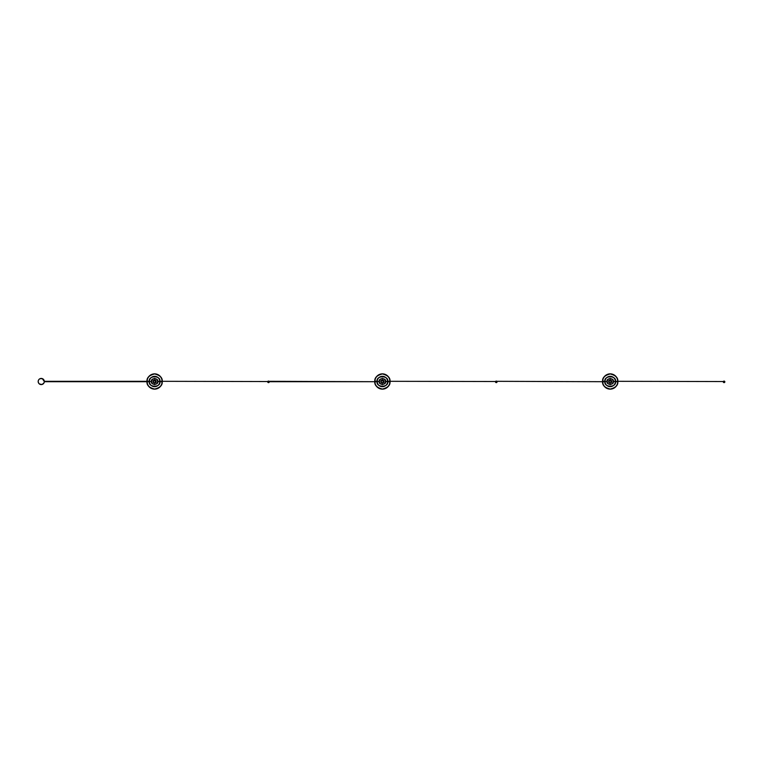 <?xml version="1.0" encoding="UTF-8"?>
<svg xmlns="http://www.w3.org/2000/svg" width="763" height="763" viewBox="0 0 763 763"><rect width="100%" height="100%" fill="white"/><g stroke="black" fill="none" stroke-linecap="round" stroke-linejoin="round"><path stroke-width="1.14" d="M154.717 380.117L156.1 381.5A1.488 1.488 0 0 1 154.603 382.988A1.488 1.488 0 0 1 153.115 381.5C154.107 379.726 155.108 379.726 156.1 381.5L156.205 381.5C155.137 379.602 154.069 379.602 153.01 381.5L154.603 379.898L156.205 381.5L154.603 383.102L153.01 381.5C154.069 383.398 155.137 383.398 156.205 381.5L156.1 381.5C155.108 383.274 154.107 383.274 153.115 381.5A1.488 1.488 0 0 1 154.603 380.012A1.488 1.488 0 0 1 156.1 381.5L155.995 381.5A1.392 1.392 0 0 0 154.717 380.117A1.383 1.383 0 0 1 155.986 381.5L155.995 381.5C155.07 383.293 154.145 383.293 153.22 381.5L153.22 381.5C154.145 383.15 155.07 383.15 155.995 381.5L155.986 381.5C155.07 383.14 154.145 383.14 153.22 381.5L153.22 381.5A1.383 1.383 0 0 1 154.488 380.127A1.392 1.392 0 0 0 153.22 381.5A1.392 1.392 0 0 1 154.488 380.117L153.315 380.995L153.63 382.482L155.013 382.826L155.986 381.634L155.538 380.47L154.717 380.127L154.565 380.842L154.488 380.184A1.326 1.326 0 0 1 154.717 380.184L155.366 381.5M153.22 381.5L154.488 380.117L154.717 380.737M149.176 380.966L149.424 381.653C147.822 387.661 161.394 387.661 159.791 381.653L157.731 381.5C158.847 385.21 150.368 385.21 151.484 381.5L149.443 381.5L151.484 381.5C150.368 377.79 158.847 377.79 157.731 381.5L162.157 381.195A7.554 7.554 0 0 0 154.603 373.946A7.554 7.554 0 0 0 147.059 381.195L149.424 381.347A5.188 5.188 0 0 1 154.603 376.312A5.188 5.188 0 0 1 159.791 381.347C161.394 375.339 147.822 375.339 149.424 381.347L147.059 381.805A7.554 7.554 0 0 0 154.603 389.054A7.554 7.554 0 0 0 162.157 381.805L159.791 381.653A5.188 5.188 0 0 1 154.603 386.688A5.188 5.188 0 0 1 149.424 381.653L146.982 381.901M160.03 382.044L160.039 380.975M149.157 381.5L149.176 382.034M160.058 381.51L162.233 381.071M146.982 381.042L147.688 378.257L149.376 375.94L151.789 374.404L154.603 373.86L157.426 374.404L159.839 375.94L161.527 378.257L162.233 381.099M162.242 381.815L161.527 384.743L159.839 387.06L157.426 388.596L154.603 389.14L151.789 388.596L149.376 387.06L147.688 384.743L146.982 381.958M162.233 381.166L162.157 381.195C162.405 377.685 159.887 375.262 154.603 373.946C149.329 375.262 146.811 377.685 147.059 381.195L146.992 381.195A7.64 7.64 0 0 1 154.603 373.86A7.64 7.64 0 0 1 162.242 381.195C162.481 377.647 159.944 375.196 154.603 373.86C149.271 375.196 146.725 377.647 146.973 381.195L149.443 381.5M146.973 381.815L146.973 381.805C146.725 385.363 149.271 387.804 154.603 389.14C159.944 387.804 162.481 385.363 162.242 381.805A7.64 7.64 0 0 1 154.603 389.14A7.64 7.64 0 0 1 146.973 381.805L147.059 381.805C146.811 385.325 149.329 387.738 154.603 389.054C159.887 387.738 162.405 385.325 162.157 381.805L159.772 381.5M147.135 381.147L149.472 381.195M148.032 381.195L147.125 381.195M149.472 381.805L147.125 381.815M147.125 381.805L148.032 381.805M161.174 381.805L159.744 381.805M151.484 381.5L152.4 383.713L154.603 384.628L156.816 383.713L157.731 381.5L156.816 379.287L154.603 378.372L152.4 379.287L151.484 381.5M153.373 382.521L153.992 382.978M155.623 382.74L156.081 382.11M155.843 380.489L155.223 380.022M153.592 380.26L153.125 380.89M161.031 381.805L160.278 381.805M159.744 381.195L160.278 381.195M149.414 381.309L44.321 381.309L149.414 381.309M44.34 381.767L44.33 381.815A0.582 0.525 -177.1 0 0 44.349 381.71L149.405 381.71L44.34 381.538A0.582 0.525 -177.1 0 0 44.33 381.471A0.582 0.525 2.9 0 1 44.34 381.529L44.34 381.51A0.582 0.525 2.9 0 1 44.359 381.624L44.359 381.624A0.582 0.525 -177.1 0 0 44.34 381.538L44.359 381.681A0.582 0.525 2.9 0 1 44.349 381.71L44.359 381.672A0.553 0.505 -177.1 0 1 44.33 381.758L44.264 381.948M159.267 381.309L268.109 381.548L159.267 381.309M267.966 381.319L269.015 381.309A0.773 0.773 154.6 0 0 267.937 381.309L268.042 381.252A0.773 0.773 -25.4 0 1 268.919 381.233L268.032 381.242L269.253 381.786L267.727 381.805L269.253 381.796L267.718 381.805A0.773 0.773 154.6 0 0 267.718 381.881L267.718 381.881A0.773 0.773 -25.4 0 1 267.718 381.805L267.727 381.71A0.773 0.773 154.6 0 0 267.708 381.862L268.49 382.635L269.253 381.862A0.773 0.773 154.6 0 0 269.253 381.796L269.253 381.796A0.773 0.773 -25.4 0 1 267.794 382.196A0.773 0.773 -25.4 0 1 267.718 381.881L267.708 381.862A0.773 0.773 154.6 0 0 267.784 382.196M267.765 381.567L267.842 382.292M269.11 381.424L267.927 381.319M269.005 381.309L377.695 381.71L267.737 381.7M267.718 381.805L268.032 381.242L269.244 381.786L267.718 381.805M269.253 381.786L268.919 381.233L269.253 381.786M268.042 381.262L268.919 381.233M38.16 381.424L38.617 383.083A3.071 3.071 0 0 0 39.418 383.97L38.617 383.083M38.207 381.138L38.617 379.926A3.071 3.071 0 0 0 38.226 381.004L38.188 381.357A3.071 3.071 0 0 1 41.412 378.438A3.071 3.071 0 0 1 44.321 381.662L43.892 383.093A3.071 3.071 0 0 0 44.302 381.881A0.582 0.525 -177.1 0 0 44.321 381.815M42.299 378.62L42.842 378.877A3.071 3.071 0 0 0 39.943 378.725L42.299 378.62L44.349 381.538M44.321 381.309L44.33 381.452A3.071 3.071 0 0 0 44.035 380.203L44.321 381.662A3.071 3.071 0 0 1 41.097 384.581A3.071 3.071 0 0 1 38.188 381.357L38.217 381.033M38.98 379.44L39.676 378.868A3.071 3.071 0 0 0 38.789 379.678L38.98 379.44M43.892 379.936A3.071 3.071 0 0 0 43.09 379.039L44.035 380.203M43.892 383.093L41.994 384.495L39.418 383.97M38.188 381.729L38.188 381.729A3.071 3.071 0 0 0 38.474 382.816M39.666 384.142A3.071 3.071 0 0 0 42.566 384.285M42.823 384.151A3.071 3.071 0 0 0 43.72 383.341M382.521 380.117L383.894 381.5A1.488 1.488 0 0 1 382.406 382.988A1.488 1.488 0 0 1 380.909 381.5C381.91 379.726 382.902 379.726 383.894 381.5L383.999 381.5C382.94 379.602 381.872 379.602 380.804 381.5L382.406 379.898L383.999 381.338L383.636 382.511L382.406 383.102L380.804 381.5C381.872 383.398 382.94 383.398 383.999 381.5L383.894 381.5C382.902 383.274 381.91 383.274 380.909 381.5A1.488 1.488 0 0 1 382.406 380.012A1.488 1.488 0 0 1 383.894 381.5L383.799 381.5A1.392 1.392 0 0 0 382.521 380.117A1.383 1.383 0 0 1 383.789 381.5L383.799 381.5C382.864 383.293 381.939 383.293 381.014 381.5L381.014 381.5C381.939 383.15 382.864 383.15 383.789 381.5L383.789 381.5C382.864 383.14 381.939 383.14 381.023 381.5L381.023 381.5A1.383 1.383 0 0 1 382.292 380.117A1.392 1.392 0 0 0 381.014 381.5A1.392 1.392 0 0 1 382.292 380.117L381.071 381.119L381.424 382.473L382.931 382.778L383.789 381.5L382.292 380.174A1.326 1.326 0 0 1 382.521 380.174L383.16 381.5M381.014 381.5L382.292 380.117L382.521 380.727M376.979 380.956L377.218 381.653C375.615 387.661 389.187 387.661 387.585 381.653L385.525 381.5C386.641 385.21 378.171 385.21 379.278 381.5L377.237 381.5L379.278 381.5C378.171 377.79 386.641 377.79 385.525 381.5L389.95 381.195A7.554 7.554 0 0 0 382.406 373.946A7.554 7.554 0 0 0 374.852 381.195L377.218 381.347A5.188 5.188 0 0 1 382.406 376.312A5.188 5.188 0 0 1 387.585 381.347C389.187 375.339 375.615 375.339 377.218 381.347L374.852 381.805A7.554 7.554 0 0 0 382.406 389.054A7.554 7.554 0 0 0 389.95 381.805L387.585 381.653A5.188 5.188 0 0 1 382.406 386.688A5.188 5.188 0 0 1 377.218 381.653L374.776 381.901M387.833 382.034L387.833 380.966M376.951 381.49L376.979 382.025M387.862 381.5L390.027 381.099M374.776 381.185L375.491 378.257L377.17 375.94L379.592 374.404L382.406 373.86L385.22 374.404L387.642 375.94L389.321 378.257L390.027 381.042M390.036 381.815L389.321 384.743L387.642 387.06L385.22 388.596L382.406 389.14L379.592 388.596L377.17 387.06L375.491 384.743L374.776 381.958M390.036 381.166L389.95 381.195C390.198 377.675 387.68 375.262 382.406 373.946C377.132 375.262 374.614 377.675 374.852 381.195L374.795 381.195A7.64 7.64 0 0 1 382.406 373.86A7.64 7.64 0 0 1 390.036 381.195C390.284 377.637 387.738 375.196 382.406 373.86C377.065 375.196 374.528 377.637 374.776 381.195L377.237 381.5M374.776 381.815L374.776 381.805C374.528 385.353 377.065 387.804 382.406 389.14C387.738 387.804 390.284 385.353 390.036 381.805A7.64 7.64 0 0 1 382.406 389.14A7.64 7.64 0 0 1 374.776 381.805L374.852 381.805C374.614 385.315 377.132 387.738 382.406 389.054C387.68 387.738 390.198 385.315 389.95 381.805L387.566 381.5M387.547 381.195L389.883 381.185M375.835 381.195L377.265 381.195M375.835 381.805L377.265 381.805M389.883 381.853L387.547 381.805M388.977 381.805L389.883 381.805M379.278 381.5L380.193 383.713L382.406 384.628L384.609 383.713L385.525 381.5L384.609 379.287L382.406 378.372L380.193 379.287L379.278 381.5M381.166 382.511L381.796 382.978M383.417 382.74L383.884 382.11M383.636 380.479L383.016 380.022M381.386 380.26L380.928 380.89M388.825 381.805L388.071 381.805M388.071 381.195L389.883 381.195M387.07 381.309L495.912 381.51L387.07 381.309M495.759 381.319L496.818 381.309A0.773 0.773 154.6 0 0 495.74 381.309L495.836 381.252A0.773 0.773 -25.4 0 1 496.723 381.233L495.836 381.242L497.047 381.786L495.521 381.796L497.037 381.777A0.773 0.773 -25.4 0 1 497.047 381.862A0.773 0.773 154.6 0 0 497.047 381.786L495.521 381.767A0.773 0.773 154.6 0 0 495.578 382.187A0.773 0.773 154.6 0 0 495.588 382.187L496.436 382.616L497.047 381.862A0.773 0.773 -25.4 0 1 495.588 382.196A0.773 0.773 -25.4 0 1 495.511 381.872L495.511 381.862A0.773 0.773 -25.4 0 1 495.521 381.805L495.53 381.7A0.773 0.773 154.6 0 0 495.511 381.862L495.645 382.292M496.913 381.424L495.836 381.242L497.037 381.777L495.521 381.796L495.836 381.252L495.588 382.196M496.808 381.309L605.498 381.71L495.731 381.319M497.047 381.786L496.723 381.233L497.047 381.786M495.836 381.252L496.723 381.233M610.314 380.117L611.697 381.5A1.488 1.488 0 0 1 610.2 382.988A1.488 1.488 0 0 1 608.712 381.5C609.704 379.726 610.705 379.726 611.697 381.5L611.802 381.5C610.734 379.602 609.666 379.602 608.607 381.5L610.2 379.898L611.802 381.5L610.2 383.102L608.607 381.5C609.666 383.398 610.734 383.398 611.802 381.5L611.697 381.5C610.705 383.274 609.704 383.274 608.712 381.5A1.488 1.488 0 0 1 610.2 380.012A1.488 1.488 0 0 1 611.697 381.5L611.592 381.5A1.392 1.392 0 0 0 610.314 380.117A1.383 1.383 0 0 1 611.583 381.5L611.592 381.5C610.667 383.293 609.742 383.293 608.817 381.5L608.817 381.5C609.742 383.15 610.667 383.15 611.592 381.5L611.583 381.5C610.667 383.14 609.742 383.14 608.817 381.5L608.817 381.5A1.383 1.383 0 0 1 610.085 380.127A1.392 1.392 0 0 0 608.817 381.5A1.392 1.392 0 0 1 610.085 380.117L608.912 380.995L609.227 382.482L610.61 382.826L611.583 381.634L611.134 380.47L610.314 380.127L610.162 380.842L610.085 380.184A1.326 1.326 0 0 1 610.314 380.184L610.963 381.5M608.817 381.5L610.085 380.117L610.314 380.737M604.773 380.966L605.021 381.653C603.419 387.661 616.99 387.661 615.388 381.653L613.328 381.5C614.444 385.21 605.965 385.21 607.081 381.5L605.04 381.5L607.081 381.5C605.965 377.79 614.444 377.79 613.328 381.5L617.753 381.195A7.554 7.554 0 0 0 610.2 373.946A7.554 7.554 0 0 0 602.656 381.195L605.021 381.347A5.188 5.188 0 0 1 610.2 376.312A5.188 5.188 0 0 1 615.388 381.347C616.99 375.339 603.419 375.339 605.021 381.347L602.656 381.805A7.554 7.554 0 0 0 610.2 389.054A7.554 7.554 0 0 0 617.753 381.805L615.388 381.653A5.188 5.188 0 0 1 610.2 386.688A5.188 5.188 0 0 1 605.021 381.653L602.579 381.929M615.627 382.044L615.636 380.975M604.754 381.5L604.773 382.034M615.655 381.51L617.83 381.099M602.57 381.185L603.285 378.257L604.973 375.94L607.386 374.404L610.2 373.86L613.023 374.404L615.436 375.94L617.124 378.257L617.83 381.042M617.83 381.958L617.124 384.743L615.436 387.06L613.023 388.596L610.2 389.14L607.386 388.596L604.973 387.06L603.285 384.743L602.579 381.901M617.83 381.166L617.753 381.195C618.001 377.685 615.483 375.262 610.2 373.946C604.925 375.262 602.408 377.685 602.656 381.195L602.589 381.195A7.64 7.64 0 0 1 610.2 373.86A7.64 7.64 0 0 1 617.839 381.195C618.078 377.647 615.541 375.196 610.2 373.86C604.868 375.196 602.322 377.647 602.57 381.195L605.04 381.5M617.83 381.929L617.839 381.805A7.64 7.64 0 0 1 610.2 389.14A7.64 7.64 0 0 1 602.57 381.805L602.656 381.805C602.408 385.325 604.925 387.738 610.2 389.054C615.483 387.738 618.001 385.325 617.753 381.805L615.369 381.5M602.57 381.834L602.57 381.805C602.322 385.363 604.868 387.804 610.2 389.14C615.541 387.804 618.078 385.363 617.839 381.805L617.83 381.853M602.732 381.147L605.069 381.195M603.628 381.195L602.722 381.195M605.069 381.805L602.722 381.815M602.722 381.805L603.628 381.805M616.771 381.805L615.34 381.805M607.081 381.5L607.997 383.713L610.2 384.628L612.412 383.713L613.328 381.5L612.412 379.287L610.2 378.372L607.997 379.287L607.081 381.5M608.969 382.521L609.589 382.978M611.22 382.74L611.678 382.11M611.44 380.489L610.82 380.022M609.189 380.26L608.721 380.89M616.628 381.805L615.875 381.805M615.34 381.195L615.875 381.195M614.864 381.309L723.705 381.548L614.864 381.309M724.755 381.51L724.774 381.538A0.773 0.773 154.6 0 0 723.534 381.309L723.629 381.242A0.773 0.773 -25.4 0 1 724.516 381.233L723.629 381.242L724.774 381.538A0.773 0.773 154.6 0 0 724.774 381.529L723.314 381.767A0.773 0.773 154.6 0 0 723.381 382.196A0.773 0.773 -25.4 0 1 723.314 381.881L723.305 381.862A0.773 0.773 -25.4 0 1 723.314 381.805L723.324 381.71A0.773 0.773 154.6 0 0 723.305 381.862L724.087 382.635L724.85 381.862A0.773 0.773 -25.4 0 1 723.391 382.196L723.438 382.292M724.783 381.567L724.84 381.786A0.773 0.773 -25.4 0 1 724.85 381.862A0.773 0.773 154.6 0 0 724.85 381.796L723.372 382.158M723.324 381.786L724.84 381.786L723.314 381.805L723.629 381.242L723.314 381.805L723.629 381.242L723.314 381.805L724.85 381.796L723.314 381.805M723.629 381.242L724.84 381.786L724.516 381.242"/></g></svg>
